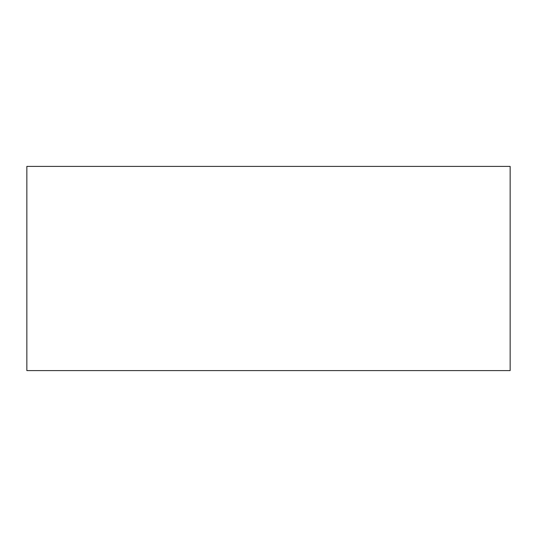 <?xml version="1.0" encoding="UTF-8"?>
<svg xmlns="http://www.w3.org/2000/svg" width="537" height="537" viewBox="0 0 537 537"><rect width="100%" height="100%" fill="white"/><g stroke="black" fill="none" stroke-linecap="round" stroke-linejoin="round"><path stroke-width="0.81" d="M510.15 166.403L26.85 166.403L26.85 370.597L510.15 370.597L510.15 166.403"/></g></svg>
